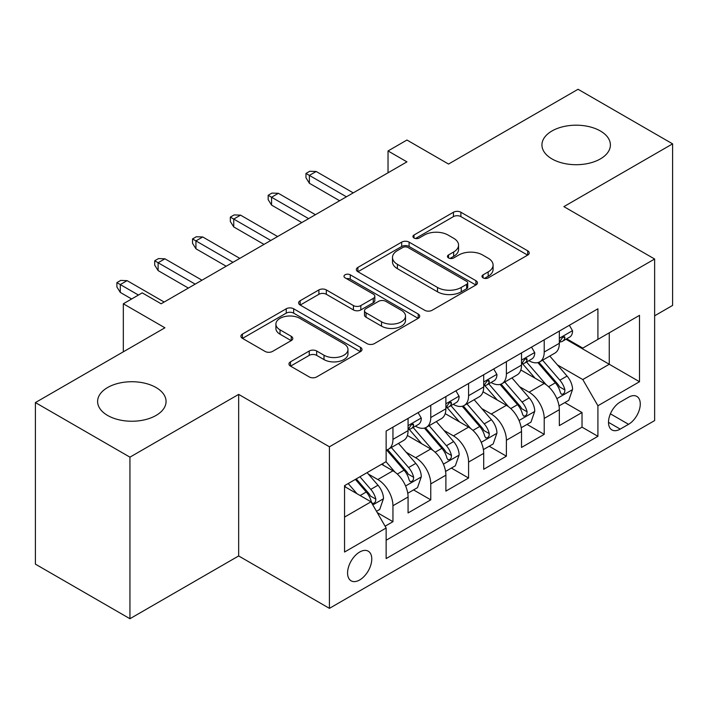<?xml version="1.0" encoding="UTF-8"?>
<svg xmlns="http://www.w3.org/2000/svg" width="708" height="708" viewBox="0 0 708 708"><rect width="100%" height="100%" fill="white"/><g stroke="black" fill="none" stroke-linecap="round" stroke-linejoin="round"><path stroke-width="1.06" d="M483.06 277.863A3.673 2.124 0 0 0 488.255 277.863L527.69 255.092A5.248 3.027 0 0 0 529.23 252.951A5.248 3.027 0 0 0 527.69 250.809L460.881 212.232A5.248 3.027 0 0 0 453.456 212.232L414.021 235.003A3.673 2.124 0 0 0 412.941 236.507A3.673 2.124 0 0 0 414.021 238.003A3.673 2.124 0 0 0 419.216 238.003L424.322 235.056A16.797 9.7 0 0 1 448.076 235.056L453.642 238.269A16.797 9.7 0 0 1 458.563 245.127A16.797 9.7 0 0 1 453.642 251.986L448.536 254.933A3.673 2.124 0 0 0 447.465 256.438A3.673 2.124 0 0 0 448.536 257.933A3.673 2.124 0 0 0 453.731 257.933L458.837 254.986A16.797 9.7 0 0 1 482.599 254.986L488.166 258.199A16.797 9.7 0 0 1 493.087 265.058A16.797 9.7 0 0 1 488.166 271.916L483.06 274.863A3.673 2.124 0 0 0 481.98 276.368A3.673 2.124 0 0 0 483.06 277.863L483.06 274.863M156.034 387.515A34.223 19.762 0 0 0 118.732 383.232A34.223 19.762 0 0 0 97.607 401.489A34.223 19.762 0 0 0 107.625 415.454A34.223 19.762 0 0 0 144.928 419.738A34.223 19.762 0 0 0 166.061 401.489A34.223 19.762 0 0 0 156.034 387.515M600.375 130.98A34.223 19.762 0 0 0 563.072 126.697A34.223 19.762 0 0 0 541.939 144.945A34.223 19.762 0 0 0 551.966 158.919A34.223 19.762 0 0 0 589.268 163.203A34.223 19.762 0 0 0 610.393 144.945A34.223 19.762 0 0 0 600.375 130.98M359.673 579.967A17.116 9.877 120 0 0 370.85 564.887A17.116 9.877 120 0 0 368.231 551.178A17.116 9.877 120 0 0 359.673 552.028A17.116 9.877 120 0 0 348.495 567.108A17.116 9.877 120 0 0 351.115 580.817A17.116 9.877 120 0 0 359.673 579.967M290.501 361.823A5.248 3.027 0 0 0 288.97 363.965A5.248 3.027 0 0 0 290.501 366.107L309.246 376.93A5.248 3.027 0 0 0 316.671 376.93L360.469 351.637A5.248 3.027 0 0 0 362.009 349.495A5.248 3.027 0 0 0 360.469 347.354L293.661 308.776A5.248 3.027 0 0 0 286.236 308.776L242.437 334.07A5.248 3.027 0 0 0 240.897 336.212A5.248 3.027 0 0 0 242.437 338.353L265.075 351.425A5.248 3.027 0 0 0 272.5 351.425L291.245 340.601A5.248 3.027 0 0 0 292.785 338.459A5.248 3.027 0 0 0 291.245 336.318L280.014 329.831A14.045 8.107 0 0 1 275.908 324.105A14.045 8.107 0 0 1 284.572 316.609A14.045 8.107 0 0 1 299.873 318.37L343.867 343.761A14.045 8.107 0 0 1 347.973 349.495A14.045 8.107 0 0 1 339.309 356.982A14.045 8.107 0 0 1 324.007 355.23L316.671 351A5.248 3.027 0 0 0 309.246 351L290.501 361.823L290.501 366.107M654.635 315.795L672.6 305.422L672.6 143.857L578.064 89.279L448.536 164.052L406.941 140.034L388.037 150.954L406.941 161.867L161.141 303.785L142.228 292.864L123.325 303.785L123.325 351.814M129.936 457.156L129.936 618.721L238.658 555.957L238.658 394.391L129.936 457.156L35.4 402.578L164.92 327.795L123.325 303.785M238.658 394.391L329.424 446.792L654.635 259.022L654.635 420.587L329.424 608.358L329.424 446.792M672.6 143.857L563.878 206.63L654.635 259.022M424.694 310.281A5.248 3.027 0 0 0 432.11 310.281L475.918 284.988A5.248 3.027 0 0 0 477.449 282.846A5.248 3.027 0 0 0 475.918 280.704L409.1 242.127A5.248 3.027 0 0 0 401.675 242.127L357.876 267.42A5.248 3.027 0 0 0 356.336 269.562A5.248 3.027 0 0 0 357.876 271.704L424.694 310.281M346.539 278.66A3.673 2.124 0 0 1 350.265 279.182L350.265 274.81L418.198 314.033A5.248 3.027 0 0 1 419.729 316.175A5.248 3.027 0 0 1 418.198 318.317L374.39 343.601A5.248 3.027 0 0 1 366.965 343.601L300.157 305.033L300.157 300.741A5.248 3.027 0 0 0 298.617 302.882A5.248 3.027 0 0 0 300.157 305.033M300.157 300.741L318.901 289.917A5.248 3.027 0 0 1 326.326 289.917L353.425 305.564A5.248 3.027 0 0 0 360.841 305.564L373.275 298.387A5.248 3.027 0 0 0 374.815 296.245A5.248 3.027 0 0 0 373.275 294.103L345.07 277.81A3.673 2.124 0 0 1 343.991 276.315A3.673 2.124 0 0 1 346.265 274.35A3.673 2.124 0 0 1 350.265 274.81M129.936 618.721L35.4 564.143L35.4 402.578M385.108 526.203L392.949 521.681L377.258 512.619M368.328 474.059L377.824 479.537A21.39 12.355 60 0 1 392.949 505.742L408.074 497.007L408.074 512.946L430.765 499.848L413.56 489.909M406.144 452.226L415.64 457.704A21.39 12.355 60 0 1 430.765 483.909L445.89 475.174L445.89 491.113L468.581 478.015L451.377 468.077M443.96 430.393L453.456 435.871A21.39 12.355 60 0 1 468.581 462.076L483.706 453.341L483.706 469.28L506.397 456.182L489.193 446.244M481.776 408.56L491.272 414.038A21.39 12.355 60 0 1 506.397 440.243L521.522 431.508L521.522 447.447L544.213 434.349L544.213 418.41A21.39 12.355 -120 0 0 529.088 392.205L519.592 386.727M527.009 424.411L544.213 434.349M408.074 497.007A21.39 12.355 -120 0 0 392.949 470.802L381.603 464.253M445.89 475.174A21.39 12.355 -120 0 0 430.765 448.969L407.383 435.473M483.706 453.341A21.39 12.355 -120 0 0 468.581 427.136L445.199 413.64M521.522 431.508A21.39 12.355 -120 0 0 506.397 405.303L483.015 391.807M628.545 397.232L620.226 402.029A16.576 9.576 120 0 0 609.393 416.64A16.576 9.576 120 0 0 611.933 429.924A16.576 9.576 120 0 0 620.226 429.11L628.545 424.304A16.576 9.576 120 0 0 639.377 409.693A16.576 9.576 120 0 0 636.837 396.409A16.576 9.576 120 0 0 628.545 397.232M344.548 517.088L371.019 501.813L386.143 528.009L386.143 558.577L597.915 436.314L597.915 405.746L582.79 379.541L557.408 364.894M386.143 528.009L344.548 552.028L344.548 485.653L386.143 461.634L386.143 431.066L597.915 308.803L597.915 339.371L639.51 315.352L639.51 381.727L597.915 405.746M415.446 426.154L415.64 426.269A21.39 12.355 60 0 0 426.34 427.322L441.465 418.596A21.39 12.355 -120 0 0 445.89 408.799L445.89 396.577M453.262 404.321L453.456 404.436A21.39 12.355 60 0 0 464.156 405.489L479.281 396.763A21.39 12.355 -120 0 0 483.706 386.966L483.706 374.744M491.078 382.488L491.272 382.603A21.39 12.355 60 0 0 501.972 383.656L517.097 374.93A21.39 12.355 -120 0 0 521.522 365.133L521.522 352.911M386.143 540.239L582.029 427.145L582.029 412.516L559.338 425.614L559.338 409.675A21.39 12.355 -120 0 0 544.213 383.471L520.831 369.974M528.894 360.655L529.088 360.77A21.39 12.355 -120 0 0 539.788 361.823A21.39 12.355 -120 0 0 544.213 352.035L544.213 339.805M539.788 361.823L554.913 353.097A21.39 12.355 -120 0 0 559.338 343.3L559.338 331.079M392.949 427.136L392.949 439.367A21.39 12.355 60 0 1 388.524 449.155A21.39 12.355 60 0 1 386.143 450.022M388.524 449.155L403.649 440.429A21.39 12.355 -120 0 0 408.074 430.632L408.074 418.41M430.765 405.303L430.765 417.534A21.39 12.355 60 0 1 426.34 427.322M468.581 383.471L468.581 395.701A21.39 12.355 60 0 1 464.156 405.489M506.397 361.638L506.397 373.868A21.39 12.355 60 0 1 501.972 383.656M506.397 440.243L506.397 456.182M468.581 462.076L468.581 478.015M430.765 483.909L430.765 499.848M392.949 505.742L392.949 521.681M371.019 501.813L344.548 486.529M582.79 379.541L609.261 364.266L609.261 332.822L639.51 315.352M565.949 339.256L639.51 381.727M566.71 338.822L582.79 348.106L597.915 339.371M238.658 555.957L329.424 608.358M388.037 150.954L388.037 172.787M564.825 402.578L582.029 412.516M582.029 427.145L597.915 436.314M484.529 278.386L488.166 276.288A16.797 9.7 0 0 0 493.087 269.429L493.087 265.058M458.563 245.127L458.563 249.499A16.797 9.7 0 0 1 453.642 256.358L450.005 258.455M527.628 255.137L460.881 216.604A5.248 3.027 0 0 0 453.456 216.604L415.49 238.525M475.847 285.032L409.1 246.499A5.248 3.027 0 0 0 401.675 246.499L357.947 271.748M466.634 284.351A3.673 2.124 0 0 0 467.714 282.846A3.673 2.124 0 0 0 466.634 281.35L407.985 247.49A3.673 2.124 0 0 0 402.79 247.49L397.409 250.597A16.797 9.7 0 0 0 392.489 257.455A16.797 9.7 0 0 0 397.409 264.314L437.5 287.457A16.797 9.7 0 0 0 461.253 287.457L466.634 284.351L466.634 288.714A3.673 2.124 0 0 0 467.714 287.218L467.714 282.846M392.489 257.455L392.489 261.818A16.797 9.7 0 0 0 397.409 268.677L397.409 264.314M466.634 288.714L461.253 291.82A16.797 9.7 0 0 1 437.5 291.82L397.409 268.677M300.227 305.068L318.901 294.289L318.901 289.917M374.815 296.245L374.815 300.608A5.248 3.027 0 0 1 373.275 302.75L360.841 309.927A5.248 3.027 0 0 1 353.425 309.927L326.326 294.289A5.248 3.027 0 0 0 318.901 294.289M350.265 279.182L418.127 318.352M381.541 321.795A14.045 8.107 0 0 0 396.843 323.556A14.045 8.107 0 0 0 405.507 316.069A14.045 8.107 0 0 0 401.401 310.334L385.904 301.387A5.248 3.027 0 0 0 378.479 301.387L366.045 308.564A5.248 3.027 0 0 0 364.505 310.706A5.248 3.027 0 0 0 366.045 312.848L381.541 321.795L381.541 326.167A14.045 8.107 0 0 0 396.843 327.919A14.045 8.107 0 0 0 405.507 320.432L405.507 316.069M364.505 310.706L364.505 315.078A5.248 3.027 0 0 0 366.045 317.219L366.045 312.848M381.541 326.167L366.045 317.219M347.973 349.495L347.973 353.867A14.045 8.107 0 0 1 339.309 361.354A14.045 8.107 0 0 1 324.007 359.593L316.671 355.363A5.248 3.027 0 0 0 309.246 355.363L290.572 366.142M275.908 324.105L275.908 328.468A14.045 8.107 0 0 0 280.014 334.203L280.014 329.831M291.174 340.645L280.014 334.203M360.407 351.681L293.661 313.148A5.248 3.027 0 0 0 286.236 313.148L242.508 338.397M559.019 405.932L568.798 400.286L572.577 389.365A14.169 8.186 -120 0 0 567.055 376.063L549.78 356.053M546.319 384.86L526.566 361.992M535.08 378.196L523.619 364.93A33.957 19.603 -120 0 0 522.566 363.744M537.859 362.593L555.337 382.833A14.169 8.186 60 0 1 560.382 392.595L561.417 394.276L563.329 394.002L564.612 392.444L564.922 389.975A14.169 8.186 -120 0 0 559.869 380.214L542.594 360.204M538.885 362.266L557.665 384.01A7.222 4.168 60 0 1 559.479 386.834L564.922 389.975M569.365 325.291L572.577 330.857A14.169 8.186 60 0 1 569.639 337.123L562.453 341.274A14.169 8.186 -120 0 0 564.922 338.008L564.63 336.751L562.851 337.105L560.382 340.628A14.169 8.186 60 0 1 559.338 342.645M559.816 341.937L559.869 341.937A14.169 8.186 -120 0 0 562.453 341.274M346.433 196.806L309.378 175.407L309.378 183.266L305.971 177.805L305.971 173.442L309.378 175.407L316.184 171.478L353.239 192.868M309.378 183.266L339.628 200.736M305.971 173.442L309.759 171.256L316.184 171.478M521.203 427.765L530.982 422.118L534.761 411.198A14.169 8.186 -120 0 0 529.239 397.896L511.964 377.886M508.503 406.693L488.75 383.825M497.264 400.029L485.803 386.763A33.957 19.603 -120 0 0 484.75 385.577M500.043 384.426L517.521 404.666A14.169 8.186 60 0 1 522.566 414.428L523.601 416.109L525.513 415.835L526.796 414.277L527.106 411.808A14.169 8.186 -120 0 0 522.053 402.047L504.777 382.037M501.069 384.099L519.849 405.843A7.222 4.168 60 0 1 521.663 408.666L527.106 411.808M483.387 449.598L493.166 443.951L496.945 433.031A14.169 8.186 -120 0 0 491.423 419.729L474.148 399.719M470.687 428.526L450.934 405.657M459.448 421.862L447.987 408.596A33.957 19.603 -120 0 0 446.934 407.41M462.227 406.259L479.705 426.499A14.169 8.186 60 0 1 484.75 436.261L485.785 437.942L487.697 437.668L488.98 436.11L489.29 433.641A14.169 8.186 -120 0 0 484.237 423.88L466.961 403.87M463.253 405.932L482.033 427.676A7.222 4.168 60 0 1 483.847 430.499L489.29 433.641M445.571 471.431L455.35 465.784L459.129 454.863A14.169 8.186 -120 0 0 453.607 441.562L436.332 421.552M432.871 450.359L413.118 427.49M421.632 443.695L410.171 430.429A33.957 19.603 -120 0 0 409.118 429.243M424.411 428.092L441.889 448.332A14.169 8.186 60 0 1 446.934 458.094L447.969 459.775L449.881 459.501L451.164 457.943L451.474 455.474A14.169 8.186 -120 0 0 446.421 445.713L429.145 425.703M425.437 427.765L444.217 449.509A7.222 4.168 60 0 1 446.031 452.332L451.474 455.474M407.755 493.264L417.534 487.617L421.313 476.696A14.169 8.186 -120 0 0 415.791 463.395L398.516 443.385M395.055 472.192L386.002 461.713M383.816 465.528L382.347 463.829M386.595 449.925L404.073 470.165A14.169 8.186 60 0 1 409.118 479.927L410.153 481.608L412.065 481.334L413.348 479.776L413.658 477.307A14.169 8.186 -120 0 0 408.604 467.545L391.329 447.536M387.621 449.598L406.401 471.342A7.222 4.168 60 0 1 408.215 474.165L413.658 477.307M531.549 347.124L534.761 352.69A14.169 8.186 60 0 1 531.823 358.956L524.637 363.107A14.169 8.186 -120 0 0 527.106 359.841L526.814 358.584L525.035 358.938L522.566 362.461A14.169 8.186 60 0 1 521.522 364.478M522 363.77L522.053 363.77A14.169 8.186 -120 0 0 524.637 363.107M308.617 218.639L271.562 197.24L271.562 205.099L268.155 199.638L268.155 195.275L271.562 197.24L278.368 193.311L315.423 214.701M271.562 205.099L301.812 222.569M268.155 195.275L271.943 193.089L278.368 193.311M493.733 368.957L496.945 374.523A14.169 8.186 60 0 1 494.007 380.789L486.821 384.94A14.169 8.186 -120 0 0 489.29 381.674L488.998 380.417L487.219 380.771L484.75 384.294A14.169 8.186 60 0 1 483.706 386.311M484.184 385.603L484.237 385.603A14.169 8.186 -120 0 0 486.821 384.94M270.801 240.472L233.746 219.073L233.746 226.932L230.339 221.471L230.339 217.108L233.746 219.073L240.552 215.143L277.607 236.534M233.746 226.932L263.995 244.402M230.339 217.108L234.127 214.922L240.552 215.143M455.917 390.789L459.129 396.356A14.169 8.186 60 0 1 456.191 402.622L449.005 406.773A14.169 8.186 -120 0 0 451.474 403.507L451.182 402.25L449.403 402.604L446.934 406.126A14.169 8.186 60 0 1 445.89 408.144M446.367 407.436L446.421 407.436A14.169 8.186 -120 0 0 449.005 406.773M232.985 262.305L195.93 240.906L195.93 248.765L192.523 243.304L192.523 238.941L195.93 240.906L202.736 236.976L239.8 258.367M195.93 248.765L226.179 266.235M192.523 238.941L196.311 236.755L202.736 236.976M418.101 412.622L421.313 418.189A14.169 8.186 60 0 1 418.375 424.455L411.189 428.606A14.169 8.186 -120 0 0 413.658 425.34L413.366 424.083L411.587 424.437L409.118 427.959A14.169 8.186 60 0 1 408.074 429.977M408.551 429.269L408.604 429.269A14.169 8.186 -120 0 0 411.189 428.606M195.169 284.138L158.114 262.739L158.114 270.598L154.707 265.137L154.707 260.774L158.114 262.739L164.92 258.809L201.984 280.2M158.114 270.598L188.363 288.067M154.707 260.774L158.495 258.588L164.92 258.809M376.497 511.309L379.718 509.45L383.497 498.529A14.169 8.186 -120 0 0 377.975 485.228L367.098 472.634M356.947 493.68L348.186 483.546M346 487.361L344.548 485.679M355.372 479.396L366.257 491.998A14.169 8.186 60 0 1 371.302 501.76L372.337 503.441L374.249 503.167L375.532 501.609L375.842 499.14A14.169 8.186 -120 0 0 370.788 489.378L359.912 476.776M356.248 478.891L368.585 493.175A7.222 4.168 60 0 1 370.399 495.998L375.842 499.14M138.449 295.05L120.298 284.572L120.298 292.431L116.891 286.97L116.891 282.607L120.298 284.572L127.104 280.642L164.167 302.033M120.298 292.431L131.644 298.98M116.891 282.607L120.679 280.421L127.104 280.642M377.824 479.537L392.949 470.802M415.64 457.704L430.765 448.969M453.456 435.871L468.581 427.136M491.272 414.038L506.397 405.303M529.088 392.205L544.213 383.471M544.213 352.035L559.338 343.3M392.949 439.367L408.074 430.632M430.765 417.534L445.89 408.799M468.581 395.701L483.706 386.966M506.397 373.868L521.522 365.133M544.213 418.41L559.338 409.675M610.411 413.835L628.545 424.304M608.499 422.34L620.226 429.11M488.166 276.288L488.166 271.916M448.536 257.933L448.536 254.933M453.642 256.358L453.642 251.986M414.021 238.003L414.021 235.003M453.456 216.604L453.456 212.232M460.881 216.604L460.881 212.232M527.69 255.092L527.69 250.809M357.876 271.704L357.876 267.42M401.675 246.499L401.675 242.127M409.1 246.499L409.1 242.127M475.918 284.988L475.918 280.704M437.5 291.82L437.5 287.457M461.253 291.82L461.253 287.457M326.326 294.289L326.326 289.917M353.425 309.927L353.425 305.564M360.841 309.927L360.841 305.564M373.275 302.75L373.275 298.387M418.198 318.317L418.198 314.033M309.246 355.363L309.246 351M316.671 355.363L316.671 351M324.007 359.593L324.007 355.23M291.245 340.601L291.245 336.318M242.437 338.353L242.437 334.07M286.236 313.148L286.236 308.776M293.661 313.148L293.661 308.776M360.469 351.637L360.469 347.354M556.86 398.657L572.48 389.639M559.869 380.214L567.055 376.063M548.576 386.736L555.337 382.833M572.48 330.689L559.338 338.282M563.09 336.955L564.922 338.008M519.044 420.49L534.664 411.472M522.053 402.047L529.239 397.896M510.76 408.569L517.521 404.666M481.228 442.323L496.848 433.305M484.237 423.88L491.423 419.729M472.944 430.402L479.705 426.499M443.412 464.156L459.032 455.138M446.421 445.713L453.607 441.562M435.128 452.235L441.889 448.332M405.596 485.989L421.216 476.971M408.604 467.545L415.791 463.395M397.312 474.068L404.073 470.165M534.664 352.522L521.522 360.115M525.274 358.788L527.106 359.841M496.848 374.355L483.706 381.948M487.458 380.621L489.29 381.674M459.032 396.188L445.89 403.781M449.642 402.454L451.474 403.507M421.216 418.021L408.074 425.614M411.826 424.287L413.658 425.34M372.815 504.919L383.4 498.804M370.788 489.378L377.975 485.228M360.133 495.529L366.257 491.998"/></g></svg>
